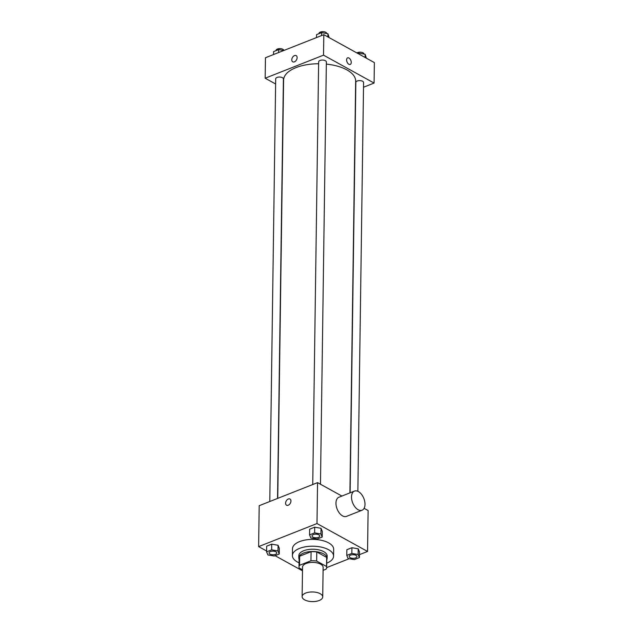 <?xml version="1.0" encoding="UTF-8"?>
<svg xmlns="http://www.w3.org/2000/svg" width="633" height="633" viewBox="0 0 633 633"><rect width="100%" height="100%" fill="white"/><g stroke="black" fill="none" stroke-linecap="round" stroke-linejoin="round"><path stroke-width="0.95" d="M304.639 599.862A10.294 4.827 0.8 0 1 302.123 596.642A10.294 4.827 0.8 0 1 312.488 591.958A10.294 4.827 0.8 0 1 322.719 596.927A10.294 4.827 0.8 0 1 315.986 601.35A10.294 4.827 0.8 0 1 304.639 599.862M302.123 596.642L302.534 567.081A10.294 4.827 0.8 0 1 312.9 562.405A10.294 4.827 0.8 0 1 323.131 567.366L322.719 596.927M323.083 570.357L326.122 569.154A13.831 6.48 0.8 0 0 326.66 567.421A13.831 6.48 0.8 0 0 326.533 566.495L316.642 561.036A13.831 6.48 0.8 0 0 310.953 560.783L299.544 565.293A13.831 6.48 0.8 0 0 299.005 567.033A13.831 6.48 0.8 0 0 299.132 567.959L302.503 569.811M310.953 560.783L311.088 551.691L299.67 556.201L299.544 565.293M299.005 567.033L299.132 557.934A13.831 6.48 0.8 0 1 299.67 556.201M311.088 551.691A13.831 6.48 0.8 0 1 316.769 551.944L316.642 561.036M326.66 567.421L326.786 558.322A13.831 6.48 0.8 0 0 326.66 557.404L316.769 551.944M326.77 559.746A14.155 6.631 -179.2 0 0 327.119 558.33A14.155 6.631 -179.2 0 0 318.882 552.166A14.155 6.631 -179.2 0 0 303.69 553.013A14.155 6.631 -179.2 0 0 298.808 557.934A14.155 6.631 -179.2 0 0 299.116 559.358M298.808 557.934L298.839 555.655A14.155 6.631 0.8 0 1 303.721 550.742A14.155 6.631 0.8 0 1 318.913 549.895A14.155 6.631 0.8 0 1 327.15 556.051L327.119 558.33M326.66 557.404L326.533 566.495M299.069 562.816A20.596 9.645 0.8 0 1 297.431 562.009A20.596 9.645 0.8 0 1 292.399 555.568A20.596 9.645 0.8 0 1 313.129 546.208A20.596 9.645 0.8 0 1 333.583 556.146A20.596 9.645 0.8 0 1 326.715 563.196M292.399 555.568L292.493 548.748A20.596 9.645 0.8 0 1 313.224 539.387A20.596 9.645 0.8 0 1 333.678 549.325L333.583 556.146M322.197 537.061L322.276 531.38L321.01 528.286L314.696 527.194L309.64 529.188L309.561 534.869L310.827 537.963L317.141 539.055L322.197 537.061L320.931 533.967L314.617 532.875L309.561 534.869M359.409 557.594L359.489 551.913L358.223 548.819L351.908 547.727L346.852 549.721L346.773 555.41L348.039 558.496L354.353 559.596L359.409 557.594L358.143 554.508L351.829 553.408L346.773 555.41M359.449 554.658L367.551 551.454L316.991 523.554L258.628 546.611L266.62 551.026M275.062 555.687L302.487 570.816M326.652 567.619L349.21 558.702M279.24 554.033L279.319 548.344L278.061 545.258L271.739 544.158L266.683 546.16L266.604 551.841L267.87 554.935L274.192 556.027L279.24 554.033L277.982 550.939L271.66 549.848L266.604 551.841M341.891 496.058L317.56 482.623L259.198 505.688L258.628 546.611M317.56 482.623L316.991 523.554M286.559 505.213A3.537 2.35 118.9 0 1 285.594 503.172A3.537 2.35 118.9 0 1 287.153 499.754A3.537 2.35 118.9 0 1 289.977 499.018A3.537 2.35 118.9 0 1 290.325 503.251A3.537 2.35 118.9 0 1 286.559 505.213A3.537 2.35 118.9 0 1 285.594 503.172A3.537 2.35 118.9 0 1 287.153 499.754A3.537 2.35 118.9 0 1 289.977 499.018M367.551 551.454L368.121 510.53L364.102 508.315M362.044 510.238L346.48 516.386A10.294 5.998 -111.6 0 1 342.572 515.903A10.294 5.998 -111.6 0 1 336.234 506.012A10.294 5.998 -111.6 0 1 338.916 497.237L354.48 491.081A10.294 5.998 -111.6 0 1 363.84 498.456A10.294 5.998 -111.6 0 1 362.044 510.238A10.294 5.998 -111.6 0 1 358.136 509.755A10.294 5.998 -111.6 0 1 351.798 499.864A10.294 5.998 -111.6 0 1 354.48 491.081M277.752 498.353L283.592 80.13A36.034 16.885 0.8 0 1 318.613 63.743M326.327 64.115A36.034 16.885 0.8 0 1 355.659 81.135L349.914 492.885M312.734 484.53L318.636 61.828A3.861 1.812 0.8 0 1 322.521 60.072A3.861 1.812 0.8 0 1 326.359 61.939L320.464 484.229M269.785 501.502L275.687 78.801A3.861 1.812 0.8 0 1 279.572 77.044A3.861 1.812 0.8 0 1 283.402 78.903L277.547 498.432M350.12 492.806L355.849 82.361A3.861 1.812 0.8 0 1 359.734 80.613A3.861 1.812 0.8 0 1 363.571 82.472L357.859 491.303M363.508 87.235L374.087 83.058L323.526 55.158L265.164 78.215L275.608 83.975M374.087 83.058L374.372 62.596L323.819 34.688L323.526 55.158M323.819 34.688L265.449 57.745L265.164 78.215M292.747 61.828A3.537 2.35 118.9 0 1 291.789 59.779A3.537 2.35 118.9 0 1 293.34 56.361A3.537 2.35 118.9 0 1 296.173 55.625A3.537 2.35 118.9 0 1 296.513 59.858A3.537 2.35 118.9 0 1 292.747 61.82A3.537 2.35 118.9 0 1 291.781 59.779A3.537 2.35 118.9 0 1 293.348 56.361A3.537 2.35 118.9 0 1 296.173 55.625M348.878 64.273A3.537 2.065 -111.6 0 1 346.702 60.871A3.537 2.065 -111.6 0 1 347.62 57.856A3.537 2.065 -111.6 0 1 350.84 60.388A3.537 2.065 -111.6 0 1 350.223 64.439A3.537 2.065 -111.6 0 1 348.878 64.273M347.62 57.856A3.537 2.065 -111.6 0 1 350.84 60.388A3.537 2.065 -111.6 0 1 350.215 64.439M366.38 58.181L365.13 54.272L358.808 53.18L357.938 53.52M365.13 54.272L365.083 57.468M358.808 53.18L358.8 53.995M356.901 52.95A3.861 1.812 0.8 0 1 361.245 52.278A3.861 1.812 0.8 0 1 363.967 54.05L363.967 54.074M283.79 50.505L278.647 49.611L273.591 51.605L273.551 54.549M278.647 49.611L278.607 52.555M276.075 50.624L276.083 50.379A3.861 1.812 0.8 0 1 279.968 48.622A3.861 1.812 0.8 0 1 283.806 50.482L283.806 50.498M329.176 37.648L327.918 33.739L321.604 32.639L316.547 34.641L316.508 37.576M327.918 33.739L327.878 36.928M321.604 32.639L321.556 35.583M319.032 33.66L319.032 33.407A3.861 1.812 0.8 0 1 322.925 31.65A3.861 1.812 0.8 0 1 326.755 33.509L326.755 33.533M349.226 556.47L349.226 556.447A3.861 1.812 0.8 0 1 349.226 556.447A3.861 1.812 0.8 0 1 353.119 554.69A3.861 1.812 0.8 0 1 356.949 556.557A3.861 1.812 0.8 0 1 356.949 556.565A3.861 1.812 0.8 0 1 354.425 558.235A3.861 1.812 0.8 0 1 350.176 557.673A3.861 1.812 0.8 0 1 349.226 556.47A3.861 1.812 0.8 0 1 353.119 554.714A3.861 1.812 0.8 0 1 356.949 556.573L356.949 556.573M359.489 551.913L358.223 548.819L358.143 554.508M358.223 548.819L351.908 547.727L351.829 553.408M351.908 547.727L346.852 549.721M269.065 552.886L269.065 552.902A3.861 1.812 0.8 0 1 269.065 552.886A3.861 1.812 0.8 0 1 272.95 551.129A3.861 1.812 0.8 0 1 276.787 552.989A3.861 1.812 0.8 0 1 276.787 552.997A3.861 1.812 0.8 0 1 274.263 554.666A3.861 1.812 0.8 0 1 270.006 554.104A3.861 1.812 0.8 0 1 269.065 552.902A3.861 1.812 0.8 0 1 272.95 551.145A3.861 1.812 0.8 0 1 276.787 553.013L276.787 553.013M279.319 548.344L278.061 545.258L277.982 550.939M278.061 545.258L271.739 544.158L271.66 549.848M271.739 544.158L266.683 546.16M312.022 535.914L312.022 535.929A3.861 1.812 0.8 0 1 312.022 535.914A3.861 1.812 0.8 0 1 315.907 534.157A3.861 1.812 0.8 0 1 319.744 536.016A3.861 1.812 0.8 0 1 319.744 536.032A3.861 1.812 0.8 0 1 317.22 537.694A3.861 1.812 0.8 0 1 312.963 537.14A3.861 1.812 0.8 0 1 312.022 535.929A3.861 1.812 0.8 0 1 315.907 534.173A3.861 1.812 0.8 0 1 319.736 536.04L319.736 536.04M322.276 531.38L321.01 528.286L320.931 533.967M321.01 528.286L314.696 527.194L314.617 532.875M314.696 527.194L309.64 529.188"/></g></svg>
